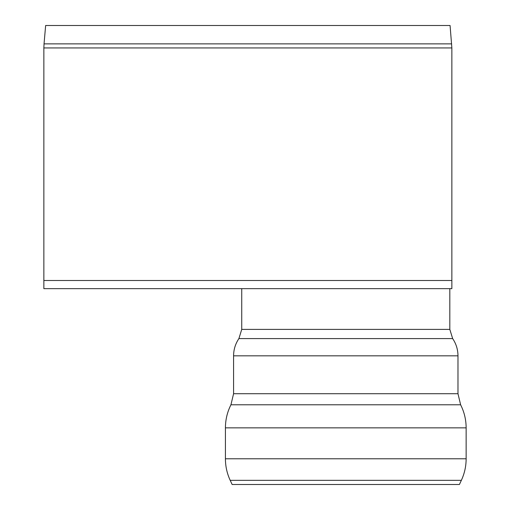 <?xml version="1.0" encoding="UTF-8"?>
<svg xmlns="http://www.w3.org/2000/svg" width="510" height="510" viewBox="0 0 510 510"><rect width="100%" height="100%" fill="white"/><g stroke="black" fill="none" stroke-linecap="round" stroke-linejoin="round"><path stroke-width="0.76" d="M451.86 288.66L43.86 288.66L43.86 280.5L451.86 280.5L451.86 288.66M232.139 484.5L459.421 484.5L461.359 480.337L230.201 480.337L232.139 484.5M466.14 458.783L225.42 458.783L225.42 427.858L466.14 427.858L466.14 458.783C466.121 466.318 464.527 473.503 461.359 480.337M457.98 393.72L233.58 393.72L233.58 355.833L457.98 355.833L457.98 393.72L460.626 404.793C464.278 412.048 466.114 419.736 466.14 427.858M449.82 288.66L449.82 329.39L452.657 338.589C456.163 343.804 457.935 349.548 457.98 355.833M451.681 43.873L44.038 43.873L45.645 25.5L450.075 25.5L451.86 47.94L451.86 280.5L43.86 280.5L43.86 47.94L451.86 47.94M233.58 393.72L230.934 404.793L460.626 404.793M449.82 329.39L241.74 329.39L238.903 338.589L452.657 338.589M225.42 458.783C225.439 466.318 227.033 473.503 230.201 480.337M230.934 404.793C227.281 412.048 225.445 419.736 225.42 427.858M238.903 338.589C235.397 343.804 233.625 349.548 233.58 355.833M241.74 329.39L241.74 288.66M44.038 43.873L43.86 47.94"/></g></svg>
